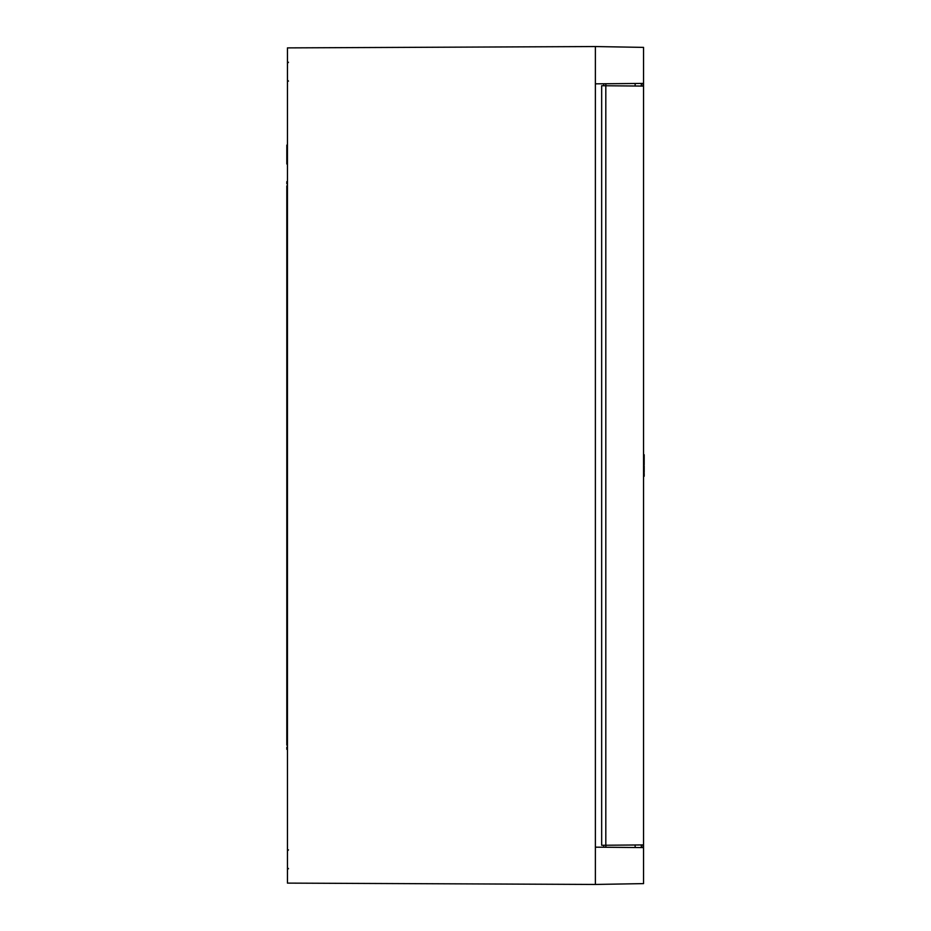 <?xml version="1.0" encoding="UTF-8"?>
<svg xmlns="http://www.w3.org/2000/svg" width="931" height="931" viewBox="0 0 931 931"><rect width="100%" height="100%" fill="white"/><g stroke="black" fill="none" stroke-linecap="round" stroke-linejoin="round"><path stroke-width="1.4" d="M287.446 745.149L286.818 745.149L286.818 475.427L287.446 475.427M286.818 475.427L286.818 468.619L287.446 468.619M286.818 468.619L286.818 461.857L287.446 461.857M286.818 461.857L286.818 185.851L287.446 185.851M287.446 183.756L286.818 183.756L286.818 181.661L287.446 181.661M287.446 164.007L286.818 164.007L286.818 145.096L287.446 145.096M287.446 749.339L286.818 749.339L286.818 747.244L287.446 747.244M605.813 85.757L605.813 845.243L601.659 845.278L601.659 85.722L643.554 86.083L643.554 47.388L595.375 46.55L595.375 884.45L643.554 883.612L643.554 847.582L595.375 847.163M595.375 46.55L287.446 47.888L287.446 883.112L595.375 884.45M286.818 736.77L287.446 736.77M286.818 194.23L287.446 194.23M286.818 467.967L287.446 467.967M286.818 463.557L287.446 463.557M286.818 463.044L287.446 463.044M286.818 472.192L287.446 472.192M286.818 472.925L287.446 472.925M286.818 469.852L287.446 469.852M286.818 163.74L287.446 163.74M286.818 161.691L287.446 161.691M286.818 161.238L287.446 161.238M286.818 160.563L287.446 160.563M286.818 460.892L287.446 460.892M286.818 458.832L287.446 458.832M286.818 457.4L287.446 457.4M286.818 456.388L287.446 456.388L286.818 456.353M286.818 456.318L287.446 456.318M286.818 456.237L287.446 456.237M286.818 146.051L287.446 146.051M286.818 159.666L287.446 159.666M643.554 83.418L595.375 83.837M603.754 83.767L603.754 85.745M603.754 845.255L603.754 847.233M605.848 847.257L605.848 845.243M605.848 85.757L605.848 83.743M605.813 845.243L643.554 844.917L643.554 847.582M643.554 86.083L643.554 844.917M643.554 476.253L644.182 476.253L644.182 473.379L643.554 473.379M643.554 454.747L644.182 454.747L644.182 464.883L643.554 464.883M643.554 458.506L644.182 458.506M643.554 462.009L644.182 462.009M643.554 461.054L644.182 461.054M643.554 472.424L644.182 472.424L644.182 465.837L643.554 465.837M635.14 844.987L635.14 847.513M635.14 86.013L635.14 83.487M642.96 844.917L642.96 847.582M641.319 847.559L641.319 844.929M642.96 83.418L642.96 86.083M641.319 86.071L641.319 83.441M288.482 849.875L287.446 850.922L288.482 849.875M288.482 62.249L287.446 63.296L288.482 62.249M288.482 81.125L287.446 80.078L288.482 81.125M288.482 868.751L287.446 867.704"/></g></svg>
